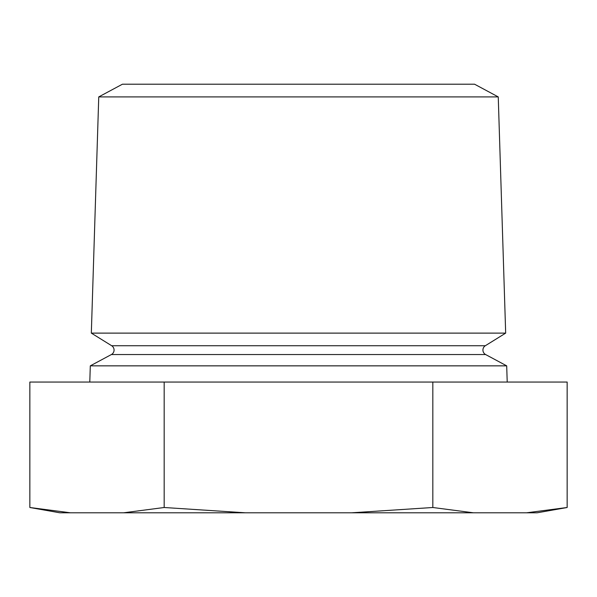 <?xml version="1.0" encoding="UTF-8"?>
<svg xmlns="http://www.w3.org/2000/svg" width="597" height="597" viewBox="0 0 597 597"><rect width="100%" height="100%" fill="white"/><g stroke="black" fill="none" stroke-linecap="round" stroke-linejoin="round"><path stroke-width="0.9" d="M485.331 345.73A5.089 5.089 0 0 0 485.607 354.536L111.393 354.536A5.089 5.089 0 0 0 111.669 345.73L91.326 333.119L505.674 333.119L485.331 345.73L111.669 345.73M98.751 96.908L498.249 96.908L474.57 84.207L122.43 84.207L98.751 96.908L91.326 333.119M111.393 354.536L90.304 365.849L89.789 382.043M485.607 354.536L506.696 365.849L90.304 365.849M59.819 512.793L29.85 507.502L70.379 512.793L59.819 512.793M506.696 365.849L507.211 382.043M498.249 96.908L505.674 333.119M351.775 512.793L432.825 507.502L432.825 382.043L567.15 382.043L567.15 507.502L537.181 512.793L70.379 512.793M567.15 507.502L526.621 512.793L567.15 507.502M432.825 382.043L29.85 382.043L29.85 507.502M123.646 512.793L164.175 507.502L245.225 512.793M164.175 382.043L164.175 507.502M432.825 507.502L473.354 512.793"/></g></svg>
